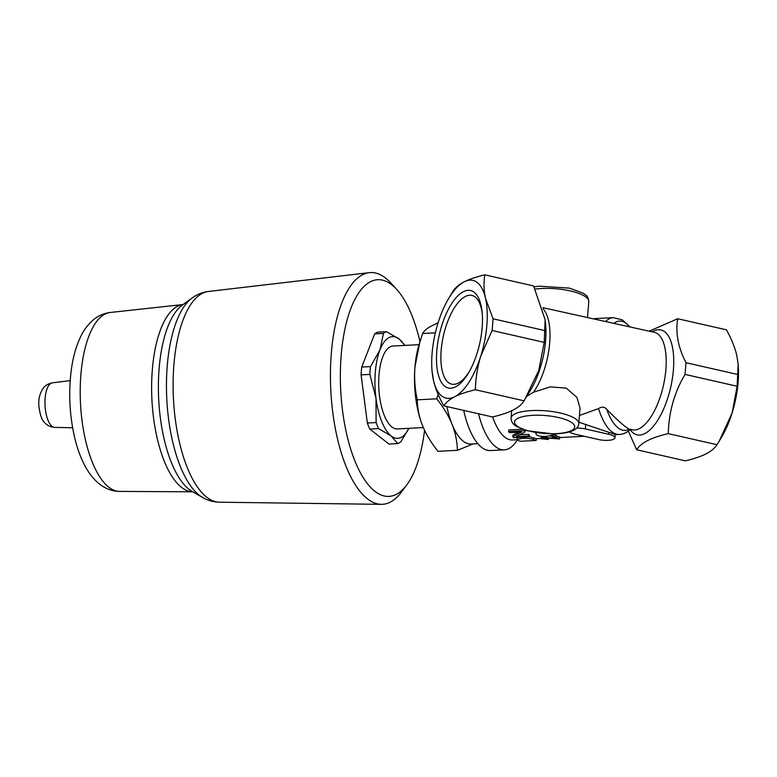 <?xml version="1.0" encoding="UTF-8"?>
<svg xmlns="http://www.w3.org/2000/svg" width="777" height="777" viewBox="0 0 777 777"><rect width="100%" height="100%" fill="white"/><g stroke="black" fill="none" stroke-linecap="round" stroke-linejoin="round"><path stroke-width="1.17" d="M463.403 291.686A49.99 20.668 102.8 0 1 482.187 312.752A49.99 20.668 102.8 0 1 468.482 372.979A49.99 20.668 102.8 0 1 436.635 363.791A49.99 20.668 102.8 0 1 463.403 291.686M482.303 314.258A45.503 18.813 -77.2 0 0 471.882 295.415A45.503 18.813 -77.2 0 0 465.355 296.484A45.503 18.813 -77.2 0 0 442.035 343.007A45.503 18.813 -77.2 0 0 451.699 384.149A45.503 18.813 -77.2 0 0 469.24 371.678M424.572 430.293A108.479 42.706 -93 0 1 406.672 485.042A108.479 42.706 -93 0 1 359.139 470.376A108.479 42.706 -93 0 1 341.19 355.157A108.479 42.706 -93 0 1 396.561 289.238A108.479 42.706 -93 0 1 419.959 341.647M369.784 429.069L388.966 444.046L397.737 443.589L391.152 435.946L378.564 428.613L369.784 429.069A56.595 22.28 87 0 1 367.346 423.009L376.117 422.552L376 398.319L369.871 374.397L361.091 374.854L367.346 423.009M361.742 367.045L370.512 366.589L379.982 349.844L383.45 333.411A56.595 22.28 -93 0 1 386.528 331.662L377.758 332.119A56.595 22.28 87 0 0 374.669 333.867L361.742 367.045A56.595 22.28 87 0 0 361.091 374.854M406.672 485.042L401.359 492.142A116.035 45.678 -93 0 1 381.235 504.341A116.035 45.678 -93 0 1 331.323 353.224A116.035 45.678 -93 0 1 369.279 272.659A116.035 45.678 -93 0 1 390.549 282.721L396.561 289.238M383.45 333.411L374.669 333.867M369.871 374.397A56.595 22.28 -93 0 1 370.512 366.589M378.564 428.613A56.595 22.28 -93 0 1 376.117 422.552M446.853 406.575A60.373 23.766 87 0 0 452.049 424.31A60.373 23.766 87 0 0 470.988 444.007L477.806 443.657M423.339 427.573L397.27 428.923A41.502 16.336 -93 0 1 391.89 426.971A41.502 16.336 -93 0 1 378.69 381.517A41.502 16.336 -93 0 1 392.997 346.027L419.056 344.677M473.154 443.9L457.468 450.31C457.119 441.045 455.312 432.371 452.049 424.31C448.824 416.249 443.716 407.75 436.732 398.824L438.209 394.522M438.102 322.776L430.788 326.321C426.66 328.661 423.941 331.051 422.649 333.488L419.833 342.065L414.967 366.919A60.373 23.766 -93 0 1 418.745 345.707L419.833 342.065M414.967 366.919C414.102 377.379 414.85 388.345 417.191 399.834C417.531 409.042 419.337 417.715 422.61 425.835A60.373 23.766 -93 0 1 414.967 366.919M422.61 425.835L422.921 426.592A60.373 23.766 -93 0 1 422.921 426.583A60.373 23.766 -93 0 1 422.61 425.835C425.874 433.954 430.982 442.443 437.927 451.32L457.468 450.31M422.649 333.488L435.353 332.838M417.191 399.834L436.732 398.824M386.528 331.662L399.116 338.995A50.942 20.056 87 0 0 379.982 349.844A50.942 20.056 87 0 0 376 398.319A50.942 20.056 87 0 0 391.152 435.946A50.942 20.056 87 0 0 408.887 428.321L400.825 441.841A56.595 22.28 -93 0 1 397.737 443.589M404.603 345.425A50.942 20.056 87 0 0 399.116 338.995L405.031 345.406M517.327 440.112L515.384 442.725A67.92 26.739 -93 0 1 504.283 449.844L490.433 450.563A67.92 26.739 -93 0 1 463.694 410.402M448.63 298.543L453.195 290.967C455.565 287.393 459.236 284.333 464.209 281.808C469.162 279.273 476.029 276.952 484.799 274.835C483.556 282.818 483.809 290.685 485.557 298.436L493.084 318.813L492.123 330.507L480.827 355.885C477.602 366.171 475.777 377.447 475.359 389.733C466.579 391.851 459.712 394.182 454.759 396.707C449.796 399.242 446.124 402.292 443.745 405.866C438.587 396.425 435.149 387.83 433.42 380.079A60.373 24.951 -77.2 0 0 454.759 396.707A60.373 24.951 -77.2 0 0 480.827 355.885A60.373 24.951 -77.2 0 0 485.557 298.436A60.373 24.951 -77.2 0 0 464.209 281.808A60.373 24.951 -77.2 0 0 448.63 298.543A60.373 24.951 -77.2 0 0 438.141 322.63A60.373 24.951 -77.2 0 0 432.08 371.27A60.373 24.951 -77.2 0 0 433.42 380.079L432.08 371.27M737.14 386.256L738.15 364.423A60.373 24.951 102.8 0 1 732.08 413.063A60.373 24.951 102.8 0 1 721.6 437.15L719.104 441.336L732.08 413.063L737.14 386.256L685.042 374.407C674.426 392.21 668.832 411.946 668.278 433.634C651.291 437.538 640.753 442.919 636.664 449.766L628.331 431.109M552.214 433.741L552.126 435.373L546.445 436.295C541.122 436.635 537.742 436.052 536.305 434.566L535.868 433.605L536.46 432.702M552.758 433.925L552.126 435.373M533.721 439.753L536.227 440.452L520.639 441.258L518.249 440.608L517.346 439.374L522.63 438.296C528.428 438.247 532.128 438.733 533.721 439.753L533.76 437.898A58.489 23.019 87 0 0 536.188 438.568L536.227 440.452M517.239 440.025L517.55 437.48M579.438 415.481L598.572 408.605C601.612 406.488 604.331 406.701 606.72 409.265C617.317 420.143 624.815 426.777 629.195 429.147L632.128 429.817A49.99 20.668 102.8 0 0 663.373 385.654A49.99 20.668 102.8 0 0 654.312 332.323L542.851 307.673M526.816 396.367L533.488 392.22L550.165 386.888L566.248 388.121L576.923 397.397L580.04 408.1L578.768 423.669A33.955 10.091 -175.3 0 0 560.314 413.024A33.955 10.091 -175.3 0 0 511.072 418.104C511.043 421.493 512.839 424.252 516.443 426.379L527.224 430.749L553.37 433.925C571.775 433.275 578.263 429.38 578.768 423.669M517.21 437.907L517.113 439.724L512.461 439.976A58.489 23.019 -93 0 1 492.637 416.928M517.307 438.179L517.453 437.548M529.292 436.732L533.76 437.898M520.036 434.77L528.632 434.333A58.489 23.019 87 0 0 529.458 435.101L529.273 436.878L513.684 437.674L512.781 436.82L521.59 432.041L509.353 432.672L508.566 431.497L524.154 430.691L524.999 431.954L516.19 436.703L528.428 436.072L529.273 436.878M512.781 436.82L512.985 435.071L518.774 432.187M508.566 431.497L508.906 429.924L522.426 429.225M525.194 430.157A58.489 23.019 87 0 0 525.31 430.341L524.999 431.954M541.54 438.801C540.374 437.975 541.103 437.441 543.725 437.208L556.575 438.646L553.195 436.713L553.331 434.916L555.176 434.819A58.489 23.019 87 0 0 559.595 437.072L559.595 438.947L544.541 437.82L543.142 438.733L548.3 439.481L541.54 438.801L541.074 436.256M549.931 435.975L553.214 436.46M578.884 422.222L615.219 434.44L614.947 437.83A11.315 3.361 4.7 0 1 598.533 439.52L575.077 434.188A11.315 3.361 4.7 0 1 569.541 431.866M443.745 405.866L492.501 416.958C509.489 413.053 520.027 407.672 524.116 400.835L538.743 370.464L544.221 342.366L545.163 319.803L533.556 285.926L484.799 274.835M598.572 408.605A58.489 23.019 87 0 0 619.308 434.46C622.727 434.43 626.281 432.867 629.972 429.778A7.547 6.604 -132.1 0 0 629.972 429.768A7.547 6.604 -132.1 0 0 630.341 429.409M528.632 434.333L528.428 436.072M524.329 429.885L524.154 430.691M542.802 438.374L543.142 438.733L543.172 438.063M553.195 436.713L555.031 436.616L559.595 438.947M548.3 438.092L548.3 439.481M547.639 438.005L547.62 439.17M555.176 434.819L555.031 436.616M576.612 428.098A11.315 3.361 4.7 0 1 585.343 428.953L608.789 434.285A11.315 3.361 4.7 0 1 614.947 437.83M636.664 449.766L685.421 460.858C694.201 458.741 701.068 456.42 706.021 453.885C710.984 451.35 714.655 448.3 717.035 444.726L668.278 433.634M717.035 444.726L719.104 441.336M738.101 374.563L686.004 362.713L685.042 374.407M738.082 363.704L736.81 355.604C735.081 347.863 731.633 339.267 726.476 329.827L677.719 318.735C675.349 332.75 678.107 347.416 686.004 362.713M649.232 331.167L677.719 318.735M475.359 389.733L524.116 400.835M492.123 330.507L544.221 342.366M493.084 318.813L545.182 330.672M504.283 449.844A67.92 26.739 -93 0 1 478.515 413.782M52.409 382.818C45.561 384.188 43.318 388.092 42.978 388.529C39.705 393.686 38.326 399.465 38.85 405.876C40.025 415.073 42.007 420.707 44.823 422.785C45.115 423.057 47.688 426.719 54.711 427.399A22.329 8.79 -93 0 1 45.027 405.545A22.329 8.79 -93 0 1 52.409 382.818L70.192 380.613M381.235 504.341L219.318 502.195A105.536 41.54 -93 0 1 173.456 398.922A105.536 41.54 -93 0 1 208.44 291.472L369.279 272.659M183.071 304.545A93.774 36.917 87 0 0 151.942 400.029A93.774 36.917 87 0 0 192.745 491.802L119.561 491.404A89.608 35.276 -93 0 1 80.507 403.719A89.608 35.276 -93 0 1 110.324 312.471L183.071 304.545M192.006 491.375A96.28 37.898 -93 0 1 158.712 399.679A96.28 37.898 -93 0 1 182.391 305.04L192.152 297.979A103.04 40.559 87 0 0 166.802 399.261A103.04 40.559 87 0 0 202.447 497.397L192.006 491.375M535.236 289.102A33.955 10.091 4.7 0 1 570.357 290.938A33.955 10.091 4.7 0 1 588.801 301.583C588.238 297.902 587.286 295.775 585.945 295.202L583.43 293.308L569.483 288.131L539.112 286.169L534.081 286.907M558.313 417.492A30.186 8.965 4.7 0 1 560.994 433.245A30.186 8.965 4.7 0 1 514.568 422.688A30.186 8.965 4.7 0 1 558.313 417.492M594.182 318.638L613.276 317.647A58.489 23.019 87 0 0 605.739 321.435M545.163 319.803L545.619 324.796A53.768 22.222 102.8 0 1 530.876 389.568L526.184 397.445M630.147 429.613A53.768 22.222 -77.2 0 0 670.765 386.995A53.768 22.222 -77.2 0 0 652.136 331.828M533.488 392.22A49.99 20.668 -77.2 0 0 543.23 309.032M613.781 323.426A54.711 21.533 -93 0 1 629.671 326.709M629.195 429.147A54.711 21.533 -93 0 1 606.72 409.265M522.717 437.208L522.63 438.296M552.311 436.334L552.233 438.179M543.783 436.373L543.725 437.208M608.789 434.285L608.945 432.459M585.343 428.953L585.722 424.368M54.711 427.399L72.62 427.758M219.318 502.195C213.209 502.02 207.585 500.427 202.447 497.397M208.44 291.472C202.379 292.269 196.95 294.434 192.152 297.979M119.561 491.404C106.886 491.142 96.125 483.974 87.257 469.91C81.779 460.819 77.564 449.97 74.602 437.354C69.571 415.336 68.434 393.113 71.193 370.716C72.834 357.944 75.893 346.795 80.381 337.247C83.654 330.147 88.122 324.223 93.784 319.493C98.524 315.617 104.04 313.277 110.324 312.471M587.519 317.123L588.801 301.583M511.072 418.104L511.684 410.674M619.308 434.46L615.199 434.673M584.246 436.276L559.595 437.548M541.103 438.5L536.188 438.752M629.972 429.768L630.71 429.118M613.276 317.647L622.26 319.862L629.924 326.767M535.877 433.498L536.14 431.847"/></g></svg>

